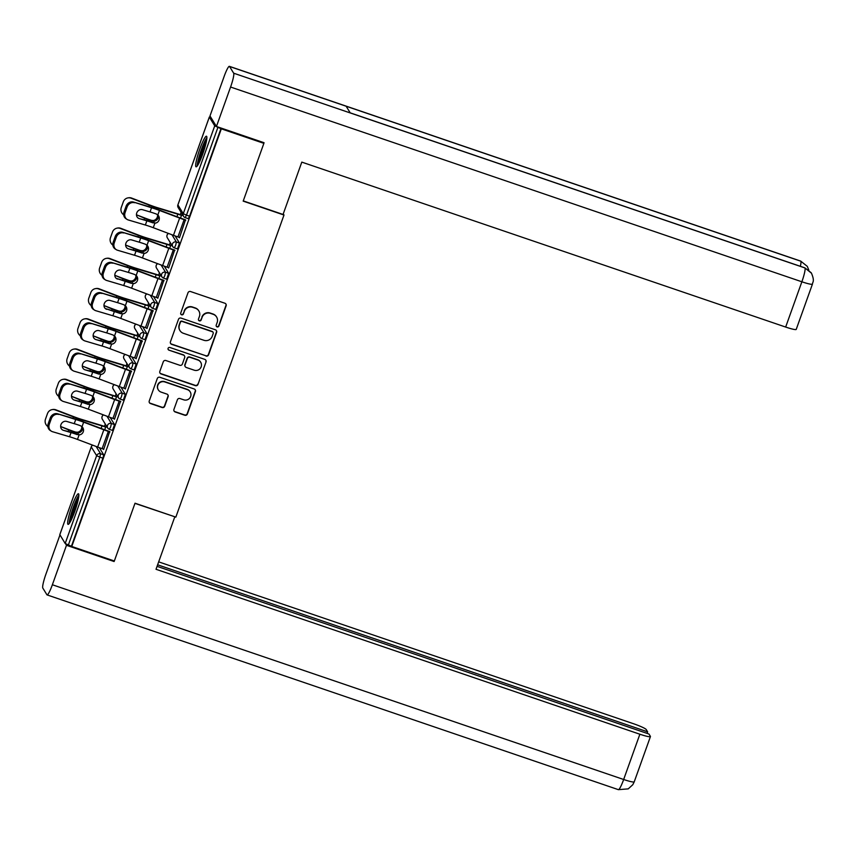<?xml version="1.0" encoding="UTF-8"?>
<svg xmlns="http://www.w3.org/2000/svg" width="856" height="856" viewBox="0 0 856 856"><rect width="100%" height="100%" fill="white"/><g stroke="black" fill="none" stroke-linecap="round" stroke-linejoin="round"><path stroke-width="1.28" d="M217.082 326.896A1.423 1.402 148.5 0 0 218.89 326.018L226.134 305.795A2.033 2.001 148.5 0 0 224.903 303.238L190.567 291.543A2.033 2.001 148.5 0 0 187.978 292.795L180.744 313.018A1.423 1.402 148.5 0 0 181.6 314.805A1.423 1.402 148.5 0 0 183.409 313.927L184.35 311.306A6.506 6.409 148.5 0 1 192.632 307.293L195.489 308.267A6.506 6.409 148.5 0 1 199.416 316.442L198.474 319.063A1.423 1.402 148.5 0 0 199.341 320.85A1.423 1.402 148.5 0 0 201.149 319.973L202.091 317.351A6.506 6.409 148.5 0 1 210.373 313.339L213.23 314.323A6.506 6.409 148.5 0 1 217.156 322.487L216.215 325.109A1.423 1.402 148.5 0 0 217.082 326.896M216.258 326.147A1.423 1.402 148.5 0 0 218.697 325.708L225.941 305.485A2.033 2.001 148.5 0 0 225.856 303.934M180.776 314.056A1.423 1.402 148.5 0 0 183.216 313.617L184.35 311.306M198.517 320.101A1.423 1.402 148.5 0 0 200.957 319.663L202.091 317.351M74.739 511.481A16.168 2.193 -71.2 0 0 78.474 493.762A16.168 2.193 -71.2 0 0 71.776 506.645A16.168 2.193 -71.2 0 0 68.041 524.364A16.168 2.193 -71.2 0 0 74.739 511.481M202.754 153.941A16.168 2.193 -71.2 0 0 206.489 136.232A16.168 2.193 -71.2 0 0 199.79 149.115A16.168 2.193 -71.2 0 0 196.056 166.824A16.168 2.193 -71.2 0 0 202.754 153.941M173.939 409.403A2.033 2.001 148.5 0 0 175.17 411.961L184.8 415.246A2.033 2.001 148.5 0 0 187.389 413.994L195.425 391.534A2.033 2.001 148.5 0 0 194.205 388.977L159.869 377.282A2.033 2.001 148.5 0 0 157.279 378.534L149.244 400.983A2.033 2.001 148.5 0 0 150.463 403.54L162.105 407.51A2.033 2.001 148.5 0 0 164.694 406.258L168.129 396.638A2.033 2.001 148.5 0 0 166.909 394.092L161.142 392.123A5.446 5.361 148.5 0 1 158.767 383.681A5.446 5.361 148.5 0 1 164.78 381.937L187.389 389.64A5.446 5.361 148.5 0 1 189.754 398.083A5.446 5.361 148.5 0 1 183.74 399.827L179.974 398.543A2.033 2.001 148.5 0 0 177.385 399.795L173.939 409.403M263.338 142.471L263.873 143.348L243.19 201.128L283.989 215.038L175.833 517.12L135.023 503.21L114.34 560.99L71.776 546.481L221.319 128.839L217.927 127.319L186.48 215.145L189.583 216.204L221.03 128.379M263.873 143.348L221.319 128.839M205.996 356.053A2.033 2.001 148.5 0 0 208.586 354.801L216.621 332.342A2.033 2.001 148.5 0 0 215.402 329.795L181.065 318.09A2.033 2.001 148.5 0 0 178.476 319.341L170.43 341.801A2.033 2.001 148.5 0 0 171.66 344.347L205.804 355.743A2.033 2.001 148.5 0 0 208.393 354.491L216.429 332.032A2.033 2.001 148.5 0 0 216.343 330.48M206.029 361.938L197.982 384.398A2.033 2.001 148.5 0 1 195.393 385.649L161.067 373.944A2.033 2.001 148.5 0 1 159.837 371.397L163.282 361.778A2.033 2.001 148.5 0 1 165.871 360.526L179.792 365.277A2.033 2.001 148.5 0 0 182.381 364.025L184.661 357.648A2.033 2.001 148.5 0 0 183.441 355.09L168.942 350.147A1.423 1.402 148.5 0 1 168.322 347.943A1.423 1.402 148.5 0 1 169.895 347.483L204.798 359.381A2.033 2.001 148.5 0 1 206.029 361.938L197.982 384.398M283.989 215.038L283.272 213.872M210.769 117.24L209.346 117.09L214.728 125.853L217.927 127.319M71.776 546.481L65.184 543.496L59.834 534.647M104.464 426.363L105.288 424.062M115.293 396.114L116.116 393.814M126.121 365.865L126.945 363.565M136.96 335.616L137.784 333.316M147.788 305.378L148.612 303.078M158.617 275.129L159.441 272.829M169.445 244.88L170.269 242.58M180.274 214.631L181.097 212.331M185.388 220.099L179.45 237.775M110.135 417.407L114.533 424.565L112.489 430.418L109.429 429.348M99.307 447.656L103.704 454.814L102.945 458.185L99.831 457.125L68.384 544.962M71.497 546.021L102.945 458.185M189.583 216.204L188.299 218.687L185.238 217.617M120.418 401.582L114.469 419.258M131.792 356.909L136.19 364.067L134.146 369.92L131.086 368.861M142.075 341.084L136.136 358.771M153.459 296.422L157.846 303.58L155.803 309.423L152.743 308.363M163.731 280.586L157.793 298.273M175.116 235.924L179.514 243.083L177.47 248.936L174.41 247.866M174.56 250.337L168.621 268.024M164.288 266.173L168.675 273.332L166.631 279.184L163.582 278.114M152.903 310.835L146.965 328.522M142.631 326.66L147.018 333.819L144.974 339.671L141.914 338.612M131.246 371.333L125.297 389.02M120.964 387.158L125.361 394.316L123.318 400.169L120.257 399.099M109.579 431.82L103.64 449.507M216.6 317.009L216.407 316.699A6.506 6.409 148.5 0 0 213.037 314.013L213.23 314.323M201.898 317.041A6.506 6.409 148.5 0 1 210.18 313.039L213.037 314.013M198.859 310.953L198.667 310.653A6.506 6.409 148.5 0 0 195.307 307.967L195.489 308.267M184.158 310.995A6.506 6.409 148.5 0 1 192.44 306.983L195.307 307.967M170.515 343.352A2.033 2.001 148.5 0 0 171.468 344.037L205.804 355.743M213.198 333.53A1.423 1.402 148.5 0 0 212.341 331.743L182.21 321.471A1.423 1.402 148.5 0 0 180.391 322.348L179.407 325.109A6.506 6.409 148.5 0 0 183.334 333.273L203.931 340.292A6.506 6.409 148.5 0 0 212.213 336.29L213.198 333.53M213.08 332.331L212.887 332.021A1.423 1.402 148.5 0 0 212.16 331.433L212.341 331.743M179.963 330.587L179.771 330.277A6.506 6.409 148.5 0 1 179.214 324.799L180.209 322.038A1.423 1.402 148.5 0 1 182.018 321.161L212.16 331.433M159.922 372.949A2.033 2.001 148.5 0 0 160.875 373.633L195.211 385.339A2.033 2.001 148.5 0 0 197.8 384.087M184.489 355.935L184.297 355.625A2.033 2.001 148.5 0 0 183.248 354.78L168.942 350.147M168.118 349.409A1.423 1.402 148.5 0 0 168.75 349.847M194.237 370.199A5.446 5.361 148.5 0 0 200.7 362.259A5.446 5.361 148.5 0 0 197.886 360.023L189.925 357.305A2.033 2.001 148.5 0 0 187.336 358.557L185.046 364.934A2.033 2.001 148.5 0 0 186.276 367.481L194.237 370.199M200.7 362.259L200.507 361.949A5.446 5.361 148.5 0 0 197.693 359.713L197.886 360.023M185.228 366.646L185.035 366.336A2.033 2.001 148.5 0 1 184.864 364.624L187.143 358.247A2.033 2.001 148.5 0 1 189.732 356.995L197.693 359.713M205.836 361.628A2.033 2.001 148.5 0 0 205.75 360.076M190.203 391.888L190.011 391.577A5.446 5.361 148.5 0 0 187.196 389.341L187.389 389.64M158.317 389.876L158.135 389.566A5.446 5.361 148.5 0 1 164.587 381.626L187.196 389.341M149.329 402.545A2.033 2.001 148.5 0 0 150.281 403.23L161.912 407.199A2.033 2.001 148.5 0 0 164.502 405.947L167.947 396.328A2.033 2.001 148.5 0 0 167.862 394.776M174.025 410.966A2.033 2.001 148.5 0 0 174.977 411.65L184.607 414.935A2.033 2.001 148.5 0 0 187.196 413.683L195.243 391.224A2.033 2.001 148.5 0 0 195.157 389.673M136.457 214.749A4.762 4.644 -99.8 0 0 137.056 215.038L145.199 218.152A13.889 1.541 19.7 0 0 149.49 219.703A13.889 1.541 19.7 0 0 151.469 220.356L153.267 220.527A4.762 4.312 123.4 0 0 157.493 214.663M158.51 215.766A4.762 4.312 -56.6 0 1 154.23 221.158L152.432 220.987A16.574 1.84 -160.3 0 1 149.746 220.11A16.574 1.84 -160.3 0 1 144.611 218.248L137.056 215.038M180.509 218.055L181.483 215.359A13.889 1.541 19.7 0 0 177.834 214.182L158.788 208.425A16.574 1.84 -160.3 0 1 154.433 207.013A16.574 1.84 -160.3 0 1 149.297 205.162L131.086 198.196A6.217 6.067 -99.8 0 0 127.951 197.886L128.539 197.779A6.217 6.067 80.2 0 1 131.674 198.089L149.886 205.066A13.889 1.541 19.7 0 0 154.176 206.617A13.889 1.541 19.7 0 0 157.825 207.794L176.882 213.551A16.574 1.84 -160.3 0 1 181.237 214.952L183.098 215.594M127.951 197.886A6.217 6.067 -99.8 0 0 123.307 201.834L121.295 207.452A6.217 6.067 -99.8 0 0 123.681 214.813M139.25 218.601A4.762 4.227 -57.9 0 1 138.308 218.173A4.762 4.227 -57.9 0 1 136.757 212.93A4.762 4.227 -57.9 0 1 142.438 209.677L150.046 211.935A13.889 1.541 -160.3 0 1 154.208 213.262A13.889 1.541 -160.3 0 1 156.22 213.968L157.836 214.963A4.762 4.687 73.6 0 1 154.893 223.17L153.502 222.742A16.574 1.84 19.7 0 0 150.763 221.779A16.574 1.84 19.7 0 0 145.798 220.195L139.25 218.601L146.858 220.848A13.889 1.541 -160.3 0 1 151.02 222.175A13.889 1.541 -160.3 0 1 153.021 222.881M134.52 202.722A6.217 5.511 122.1 0 0 127.105 206.959L126.057 206.307A6.217 5.511 -57.9 0 1 133.461 202.059L151.544 207.762A13.889 1.541 -160.3 0 1 155.706 209.089A13.889 1.541 -160.3 0 1 159.451 210.437L179.642 218.055A16.574 1.84 19.7 0 0 184.126 219.66L185.741 220.217M185.495 219.81L183.88 219.264A13.889 1.541 -160.3 0 1 180.124 217.916L159.933 210.298A16.574 1.84 19.7 0 0 155.45 208.693A16.574 1.84 19.7 0 0 150.485 207.099L133.461 202.059M127.105 206.959L125.094 212.588A6.217 5.511 122.1 0 0 127.127 219.436A6.217 5.511 122.1 0 0 128.336 219.981L145.359 225.021A13.889 1.541 -160.3 0 1 149.522 226.348A13.889 1.541 -160.3 0 1 153.278 227.696L173.458 235.314A16.574 1.84 19.7 0 0 177.941 236.919L179.567 237.476M153.502 222.742L155.375 223.031A4.762 4.687 -106.4 0 0 156.22 222.913M127.127 219.436L126.067 218.772A6.217 5.511 -57.9 0 1 124.045 211.924L125.094 212.588M126.057 206.307L124.045 211.924M198.014 164.769A13.985 1.905 108.8 0 1 204.06 143.701A13.985 1.905 108.8 0 1 206.788 139.057M206.264 142.032A12.947 1.755 -71.2 0 0 204.937 144.653A12.947 1.755 -71.2 0 0 199.427 162.094M206.885 137.666A16.061 2.183 -71.2 0 0 204.242 142.46A16.061 2.183 -71.2 0 0 197.255 165.936M69.999 522.31A13.985 1.905 108.8 0 1 71.358 514.328A13.985 1.905 108.8 0 1 78.763 496.587M78.249 499.562A12.947 1.755 -71.2 0 0 72.589 514.306A12.947 1.755 -71.2 0 0 71.401 519.635M78.87 495.196A16.061 2.183 -71.2 0 0 70.845 515.023A16.061 2.183 -71.2 0 0 69.229 523.465M243.264 200.903L283.058 214.46L301.804 162.116L785.658 327.056L801.869 281.785L230.574 87.034L216.44 126.485L264.055 142.717L263.841 143.294M230.574 87.034A12.744 1.733 -71.2 0 0 233.677 73.199L350.265 112.949L346.145 106.23L229.547 66.479L233.677 73.199M229.547 66.479A12.744 1.733 -71.2 0 0 229.387 66.34A12.744 1.733 -71.2 0 0 224.112 76.505L209.988 115.956L216.44 126.485M812.44 284.117C812.494 281.859 814.976 281.624 811.467 273.192L804.972 267.949A12.744 1.733 -71.2 0 1 801.869 281.785A12.433 1.38 19.7 0 0 812.44 284.117L796.23 329.389A12.433 1.38 -160.3 0 1 785.658 327.056M800.36 266.302A12.744 1.733 -71.2 0 0 800.852 261.23L807.283 266.355L808.792 270.057M134.97 503.371L174.624 516.703M174.763 516.938L156.017 569.283L639.871 734.223A12.433 1.38 19.7 0 0 650.442 736.556A12.433 1.38 19.7 0 0 650.389 736.342L648.976 734.031L157.065 566.351M47.08 594.909A12.744 1.733 -71.2 0 0 52.366 584.755L623.66 779.495A12.433 1.38 19.7 0 0 634.232 781.828L632.787 784.727L628.229 788.868L618.385 789.66L47.08 594.909A12.744 1.733 -71.2 0 1 46.92 594.77L42.8 588.051A12.744 1.733 -71.2 0 1 45.903 574.216L59.952 534.968M52.366 584.755L66.49 545.293L65.559 543.774M647.072 733.389L647.628 731.837L646.205 729.526A12.433 1.38 19.7 0 0 633.408 723.695L158.67 561.868M647.628 731.837L157.622 564.8M66.49 545.293L114.094 561.525L113.623 560.744M114.094 561.525L114.297 560.98M125.629 244.998A4.762 4.644 -99.8 0 0 126.228 245.276L134.371 248.401A13.889 1.541 19.7 0 0 138.661 249.952A13.889 1.541 19.7 0 0 140.641 250.605L142.438 250.765A4.762 4.312 123.4 0 0 146.665 244.912M147.681 246.014A4.762 4.312 -56.6 0 1 143.391 251.397L141.604 251.236A16.574 1.84 -160.3 0 1 138.907 250.348A16.574 1.84 -160.3 0 1 133.782 248.497L126.228 245.276M169.681 248.304L170.654 245.608A13.889 1.541 19.7 0 0 167.006 244.431L147.96 238.664A16.574 1.84 -160.3 0 1 143.594 237.262A16.574 1.84 -160.3 0 1 138.469 235.411L120.257 228.445A6.217 6.067 -99.8 0 0 117.122 228.135L117.711 228.028A6.217 6.067 80.2 0 1 120.846 228.338L139.057 235.304A13.889 1.541 19.7 0 0 143.348 236.866A13.889 1.541 19.7 0 0 146.997 238.043L166.043 243.799A16.574 1.84 -160.3 0 1 170.408 245.201L172.27 245.833M117.122 228.135A6.217 6.067 -99.8 0 0 112.478 232.072L110.467 237.701A6.217 6.067 -99.8 0 0 112.853 245.062M114.8 275.247A4.762 4.644 -99.8 0 0 115.4 275.525L123.542 278.639A13.889 1.541 19.7 0 0 127.833 280.201A13.889 1.541 19.7 0 0 129.812 280.854L131.61 281.014A4.762 4.312 123.4 0 0 135.837 275.161M136.853 276.263A4.762 4.312 -56.6 0 1 132.562 281.645L130.775 281.485A16.574 1.84 -160.3 0 1 128.079 280.597A16.574 1.84 -160.3 0 1 122.954 278.746L115.4 275.525M158.852 278.553L159.826 275.857A13.889 1.541 19.7 0 0 156.177 274.68L137.121 268.912A16.574 1.84 -160.3 0 1 132.766 267.511A16.574 1.84 -160.3 0 1 127.64 265.66L109.429 258.683A6.217 6.067 -99.8 0 0 106.294 258.373L106.882 258.277A6.217 6.067 80.2 0 1 110.017 258.587L128.218 265.553A13.889 1.541 19.7 0 0 132.519 267.104A13.889 1.541 19.7 0 0 136.168 268.281L155.214 274.048A16.574 1.84 -160.3 0 1 159.569 275.45L161.442 276.081M106.294 258.373A6.217 6.067 -99.8 0 0 101.65 262.321L99.638 267.949A6.217 6.067 -99.8 0 0 102.025 275.3M103.972 305.496A4.762 4.644 -99.8 0 0 104.571 305.774L112.703 308.888A13.889 1.541 19.7 0 0 117.005 310.439A13.889 1.541 19.7 0 0 118.984 311.103L120.782 311.263A4.762 4.312 123.4 0 0 125.008 305.41M126.014 306.502A4.762 4.312 -56.6 0 1 121.734 311.894L119.947 311.734A16.574 1.84 -160.3 0 1 117.251 310.846A16.574 1.84 -160.3 0 1 112.125 308.995L104.571 305.774M148.024 308.802L148.987 306.095A13.889 1.541 19.7 0 0 145.338 304.918L126.292 299.161A16.574 1.84 -160.3 0 1 121.937 297.76A16.574 1.84 -160.3 0 1 116.812 295.898L98.601 288.932A6.217 6.067 -99.8 0 0 95.465 288.622L96.054 288.525A6.217 6.067 80.2 0 1 99.189 288.836L117.39 295.802A13.889 1.541 19.7 0 0 121.691 297.353A13.889 1.541 19.7 0 0 125.34 298.53L144.386 304.287A16.574 1.84 -160.3 0 1 148.741 305.699L150.613 306.33M95.465 288.622A6.217 6.067 -99.8 0 0 90.822 292.57L88.81 298.188A6.217 6.067 -99.8 0 0 91.196 305.549M93.144 335.745A4.762 4.644 -99.8 0 0 93.743 336.023L101.875 339.137A13.889 1.541 19.7 0 0 106.176 340.688A13.889 1.541 19.7 0 0 108.156 341.341L109.953 341.512A4.762 4.312 123.4 0 0 114.169 335.659M115.186 336.75A4.762 4.312 -56.6 0 1 110.906 342.143L109.108 341.983A16.574 1.84 -160.3 0 1 106.422 341.095A16.574 1.84 -160.3 0 1 101.286 339.233L93.743 336.023M137.195 339.051L138.158 336.344A13.889 1.541 19.7 0 0 134.51 335.167L115.464 329.41A16.574 1.84 -160.3 0 1 111.109 328.009A16.574 1.84 -160.3 0 1 105.973 326.147L87.772 319.181A6.217 6.067 -99.8 0 0 84.637 318.871L85.215 318.774A6.217 6.067 80.2 0 1 88.361 319.085L106.561 326.05A13.889 1.541 19.7 0 0 110.863 327.602A13.889 1.541 19.7 0 0 114.511 328.779L133.557 334.536A16.574 1.84 -160.3 0 1 137.912 335.948L139.774 336.579M84.637 318.871A6.217 6.067 -99.8 0 0 79.993 322.819L77.971 328.437A6.217 6.067 -99.8 0 0 80.368 335.798M82.304 365.994A4.762 4.644 -99.8 0 0 82.914 366.272L91.046 369.385A13.889 1.541 19.7 0 0 95.348 370.937A13.889 1.541 19.7 0 0 97.317 371.59L99.125 371.761A4.762 4.312 123.4 0 0 103.341 365.908M104.357 366.999A4.762 4.312 -56.6 0 1 100.077 372.392L98.279 372.232A16.574 1.84 -160.3 0 1 95.594 371.344A16.574 1.84 -160.3 0 1 90.458 369.482L82.914 366.272M126.367 369.3L127.33 366.593A13.889 1.541 19.7 0 0 123.681 365.416L104.635 359.659A16.574 1.84 -160.3 0 1 100.28 358.257A16.574 1.84 -160.3 0 1 95.144 356.396L76.944 349.43A6.217 6.067 -99.8 0 0 73.798 349.12L74.386 349.023A6.217 6.067 80.2 0 1 77.532 349.323L95.733 356.299A13.889 1.541 19.7 0 0 100.034 357.851A13.889 1.541 19.7 0 0 103.683 359.028L122.729 364.784A16.574 1.84 -160.3 0 1 127.084 366.186L128.946 366.828M73.798 349.12A6.217 6.067 -99.8 0 0 69.154 353.068L67.142 358.685A6.217 6.067 -99.8 0 0 69.529 366.047M128.421 248.85A4.762 4.227 -57.9 0 1 127.48 248.422A4.762 4.227 -57.9 0 1 125.928 243.179A4.762 4.227 -57.9 0 1 131.61 239.926L139.218 242.184A13.889 1.541 -160.3 0 1 143.38 243.511A13.889 1.541 -160.3 0 1 145.381 244.206L147.007 245.212A4.762 4.687 73.6 0 1 144.065 253.419L142.674 252.991A16.574 1.84 19.7 0 0 139.935 252.028A16.574 1.84 19.7 0 0 134.97 250.434L128.421 248.85L136.029 251.097A13.889 1.541 -160.3 0 1 140.181 252.424A13.889 1.541 -160.3 0 1 142.192 253.13M123.692 232.971A6.217 5.511 122.1 0 0 116.277 237.208L115.228 236.545A6.217 5.511 -57.9 0 1 122.633 232.308L140.716 238.011A13.889 1.541 -160.3 0 1 144.867 239.338A13.889 1.541 -160.3 0 1 148.623 240.686L168.814 248.304A16.574 1.84 19.7 0 0 173.297 249.909L174.913 250.466M174.667 250.059L173.051 249.503A13.889 1.541 -160.3 0 1 169.295 248.154L149.105 240.547A16.574 1.84 19.7 0 0 144.621 238.942A16.574 1.84 19.7 0 0 139.656 237.347L122.633 232.308M116.277 237.208L114.265 242.837A6.217 5.511 122.1 0 0 116.288 249.674A6.217 5.511 122.1 0 0 117.507 250.23L134.531 255.27A13.889 1.541 -160.3 0 1 138.693 256.597A13.889 1.541 -160.3 0 1 142.449 257.945L162.629 265.553A16.574 1.84 19.7 0 0 167.113 267.168L168.728 267.714M142.674 252.991L144.546 253.28A4.762 4.687 -106.4 0 0 145.392 253.162M116.288 249.674L115.239 249.021A6.217 5.511 -57.9 0 1 113.206 242.173L114.265 242.837M115.228 236.545L113.206 242.173M117.582 279.088A4.762 4.227 -57.9 0 1 116.651 278.671A4.762 4.227 -57.9 0 1 115.1 273.428A4.762 4.227 -57.9 0 1 120.782 270.175L128.389 272.422A13.889 1.541 -160.3 0 1 132.552 273.76A13.889 1.541 -160.3 0 1 134.553 274.455L136.179 275.461A4.762 4.687 73.6 0 1 133.236 283.668L131.845 283.24A16.574 1.84 19.7 0 0 129.106 282.277A16.574 1.84 19.7 0 0 124.141 280.682L116.534 278.435L125.201 281.346A13.889 1.541 -160.3 0 1 129.352 282.673A13.889 1.541 -160.3 0 1 131.364 283.379M112.864 263.22A6.217 5.511 122.1 0 0 105.449 267.457L104.389 266.794A6.217 5.511 -57.9 0 1 111.804 262.557L129.887 268.26A13.889 1.541 -160.3 0 1 134.039 269.587A13.889 1.541 -160.3 0 1 137.795 270.935L157.986 278.553A16.574 1.84 19.7 0 0 162.458 280.158L164.084 280.704M163.838 280.308L162.212 279.752A13.889 1.541 -160.3 0 1 158.467 278.403L138.276 270.796A16.574 1.84 19.7 0 0 133.793 269.18A16.574 1.84 19.7 0 0 128.828 267.596L111.804 262.557M105.449 267.457L103.437 273.075A6.217 5.511 122.1 0 0 105.459 279.923A6.217 5.511 122.1 0 0 106.679 280.468L123.703 285.519A13.889 1.541 -160.3 0 1 127.865 286.846A13.889 1.541 -160.3 0 1 131.621 288.194L151.801 295.802A16.574 1.84 19.7 0 0 156.284 297.417L157.9 297.963M131.845 283.24L133.718 283.529A4.762 4.687 -106.4 0 0 134.563 283.411M105.459 279.923L104.411 279.259A6.217 5.511 -57.9 0 1 102.378 272.422L103.437 273.075M104.389 266.794L102.378 272.422M106.754 309.337A4.762 4.227 -57.9 0 1 105.823 308.92A4.762 4.227 -57.9 0 1 104.272 303.666A4.762 4.227 -57.9 0 1 109.953 300.424L117.561 302.671A13.889 1.541 -160.3 0 1 121.723 303.998A13.889 1.541 -160.3 0 1 123.724 304.704L125.34 305.71A4.762 4.687 73.6 0 1 122.408 313.917L121.017 313.478A16.574 1.84 19.7 0 0 118.278 312.515A16.574 1.84 19.7 0 0 113.313 310.931L105.705 308.674L114.362 311.595A13.889 1.541 -160.3 0 1 118.524 312.921A13.889 1.541 -160.3 0 1 120.536 313.628M102.025 293.469A6.217 5.511 122.1 0 0 94.62 297.706L93.561 297.043A6.217 5.511 -57.9 0 1 100.976 292.805L119.048 298.509A13.889 1.541 -160.3 0 1 123.211 299.835A13.889 1.541 -160.3 0 1 126.966 301.184L147.146 308.791A16.574 1.84 19.7 0 0 151.63 310.407L153.256 310.953M152.999 310.557L151.384 310A13.889 1.541 -160.3 0 1 147.628 308.652L127.448 301.045A16.574 1.84 19.7 0 0 122.964 299.429A16.574 1.84 19.7 0 0 118 297.845L100.976 292.805M94.62 297.706L92.609 303.324A6.217 5.511 122.1 0 0 94.631 310.172A6.217 5.511 122.1 0 0 95.851 310.717L112.874 315.757A13.889 1.541 -160.3 0 1 117.037 317.095A13.889 1.541 -160.3 0 1 120.782 318.432L140.972 326.05A16.574 1.84 19.7 0 0 145.456 327.655L147.071 328.212M121.017 313.478L122.889 313.767A4.762 4.687 -106.4 0 0 123.735 313.649M94.631 310.172L93.582 309.508A6.217 5.511 -57.9 0 1 91.549 302.671L92.609 303.324M93.561 297.043L91.549 302.671M95.926 339.586A4.762 4.227 -57.9 0 1 94.995 339.169A4.762 4.227 -57.9 0 1 93.443 333.915A4.762 4.227 -57.9 0 1 99.125 330.662L106.733 332.92A13.889 1.541 -160.3 0 1 110.884 334.247A13.889 1.541 -160.3 0 1 112.896 334.953L114.511 335.948A4.762 4.687 73.6 0 1 111.58 344.155L110.189 343.727A16.574 1.84 19.7 0 0 107.449 342.764A16.574 1.84 19.7 0 0 102.485 341.18L95.926 339.586L103.533 341.844A13.889 1.541 -160.3 0 1 107.696 343.17A13.889 1.541 -160.3 0 1 109.696 343.877M91.196 323.707A6.217 5.511 122.1 0 0 83.792 327.955L82.732 327.292A6.217 5.511 -57.9 0 1 90.148 323.054L108.22 328.747A13.889 1.541 -160.3 0 1 112.382 330.084A13.889 1.541 -160.3 0 1 116.138 331.433L136.318 339.04A16.574 1.84 19.7 0 0 140.801 340.656L142.417 341.202M142.171 340.795L140.555 340.249A13.889 1.541 -160.3 0 1 136.799 338.901L116.619 331.283A16.574 1.84 19.7 0 0 112.136 329.678A16.574 1.84 19.7 0 0 107.171 328.094L90.148 323.054M83.792 327.955L81.78 333.573A6.217 5.511 122.1 0 0 83.802 340.421A6.217 5.511 122.1 0 0 85.022 340.966L102.046 346.006A13.889 1.541 -160.3 0 1 106.198 347.333A13.889 1.541 -160.3 0 1 109.953 348.681L130.144 356.299A16.574 1.84 19.7 0 0 134.627 357.904L136.243 358.461M110.189 343.727L112.061 344.016A4.762 4.687 -106.4 0 0 112.906 343.898M83.802 340.421L82.754 339.757A6.217 5.511 -57.9 0 1 80.721 332.909L81.78 333.573M82.732 327.292L80.721 332.909M85.097 369.835A4.762 4.227 -57.9 0 1 84.166 369.418A4.762 4.227 -57.9 0 1 82.604 364.164A4.762 4.227 -57.9 0 1 88.286 360.911L95.904 363.169A13.889 1.541 -160.3 0 1 100.056 364.495A13.889 1.541 -160.3 0 1 102.067 365.202L103.683 366.197A4.762 4.687 73.6 0 1 100.751 374.404L99.36 373.976A16.574 1.84 19.7 0 0 96.621 373.013A16.574 1.84 19.7 0 0 91.656 371.429L85.097 369.835L92.705 372.082A13.889 1.541 -160.3 0 1 96.867 373.419A13.889 1.541 -160.3 0 1 98.868 374.115M80.368 353.956A6.217 5.511 122.1 0 0 72.963 358.193L71.904 357.541A6.217 5.511 -57.9 0 1 79.319 353.293L97.391 358.996A13.889 1.541 -160.3 0 1 101.554 360.323A13.889 1.541 -160.3 0 1 105.309 361.671L125.49 369.289A16.574 1.84 19.7 0 0 129.973 370.894L131.589 371.45M131.343 371.044L129.727 370.498A13.889 1.541 -160.3 0 1 125.971 369.15L105.791 361.532A16.574 1.84 19.7 0 0 101.308 359.927A16.574 1.84 19.7 0 0 96.343 358.343L79.319 353.293M72.963 358.193L70.941 363.821A6.217 5.511 122.1 0 0 72.974 370.669A6.217 5.511 122.1 0 0 74.194 371.215L91.218 376.255A13.889 1.541 -160.3 0 1 95.369 377.582A13.889 1.541 -160.3 0 1 99.125 378.93L119.316 386.548A16.574 1.84 19.7 0 0 123.799 388.153L125.415 388.71M99.36 373.976L101.233 374.265A4.762 4.687 -106.4 0 0 102.067 374.147M72.974 370.669L71.915 370.006A6.217 5.511 -57.9 0 1 69.892 363.158L70.941 363.821M71.904 357.541L69.892 363.158M71.476 396.232A4.762 4.644 -99.8 0 0 72.075 396.521L80.218 399.634A13.889 1.541 19.7 0 0 84.519 401.186A13.889 1.541 19.7 0 0 86.488 401.839L88.286 402.01A4.762 4.312 123.4 0 0 92.512 396.146M93.529 397.248A4.762 4.312 -56.6 0 1 89.249 402.641L87.451 402.47A16.574 1.84 -160.3 0 1 84.765 401.592A16.574 1.84 -160.3 0 1 79.629 399.731L72.075 396.521M115.539 399.538L116.502 396.842A13.889 1.541 19.7 0 0 112.853 395.665L93.807 389.908A16.574 1.84 -160.3 0 1 89.452 388.496A16.574 1.84 -160.3 0 1 84.316 386.645L66.115 379.679A6.217 6.067 -99.8 0 0 62.97 379.369L63.558 379.262A6.217 6.067 80.2 0 1 66.693 379.572L84.904 386.548A13.889 1.541 19.7 0 0 89.206 388.1A13.889 1.541 19.7 0 0 92.855 389.277L111.901 395.033A16.574 1.84 -160.3 0 1 116.256 396.435L118.117 397.077M62.97 379.369A6.217 6.067 -99.8 0 0 58.326 383.306L56.314 388.934A6.217 6.067 -99.8 0 0 58.7 396.296M74.269 400.084A4.762 4.227 -57.9 0 1 73.338 399.656A4.762 4.227 -57.9 0 1 71.776 394.413A4.762 4.227 -57.9 0 1 77.457 391.16L85.065 393.418A13.889 1.541 -160.3 0 1 89.227 394.744A13.889 1.541 -160.3 0 1 91.239 395.451L92.855 396.446A4.762 4.687 73.6 0 1 89.912 404.653L88.521 404.225A16.574 1.84 19.7 0 0 85.793 403.262A16.574 1.84 19.7 0 0 80.817 401.678L74.269 400.084L81.876 402.331A13.889 1.541 -160.3 0 1 86.039 403.658A13.889 1.541 -160.3 0 1 88.04 404.364M69.539 384.205A6.217 5.511 122.1 0 0 62.124 388.442L61.076 387.779A6.217 5.511 -57.9 0 1 68.491 383.541L86.563 389.245A13.889 1.541 -160.3 0 1 90.725 390.571A13.889 1.541 -160.3 0 1 94.47 391.92L114.661 399.538A16.574 1.84 19.7 0 0 119.145 401.143L120.76 401.699M120.514 401.293L118.898 400.747A13.889 1.541 -160.3 0 1 115.143 399.399L94.952 391.781A16.574 1.84 19.7 0 0 90.479 390.175A16.574 1.84 19.7 0 0 85.504 388.581L68.491 383.541M62.124 388.442L60.113 394.07A6.217 5.511 122.1 0 0 62.146 400.918A6.217 5.511 122.1 0 0 63.365 401.464L80.378 406.504A13.889 1.541 -160.3 0 1 84.541 407.83A13.889 1.541 -160.3 0 1 88.296 409.179L108.487 416.797A16.574 1.84 19.7 0 0 112.96 418.402L114.586 418.948M88.521 404.225L90.394 404.514A4.762 4.687 -106.4 0 0 91.239 404.396M62.146 400.918L61.086 400.255A6.217 5.511 -57.9 0 1 59.064 393.407L60.113 394.07M61.076 387.779L59.064 393.407M60.648 426.481A4.762 4.644 -99.8 0 0 61.247 426.759L69.389 429.873A13.889 1.541 19.7 0 0 73.68 431.435A13.889 1.541 19.7 0 0 75.66 432.087L77.457 432.248A4.762 4.312 123.4 0 0 81.684 426.395M82.7 427.497A4.762 4.312 -56.6 0 1 78.42 432.879L76.623 432.719A16.574 1.84 -160.3 0 1 73.926 431.831A16.574 1.84 -160.3 0 1 68.801 429.98L61.247 426.759M104.7 429.787L105.673 427.091A13.889 1.541 19.7 0 0 102.025 425.914L82.978 420.146A16.574 1.84 -160.3 0 1 78.613 418.745A16.574 1.84 -160.3 0 1 73.488 416.893L55.276 409.928A6.217 6.067 -99.8 0 0 52.141 409.617L52.73 409.51A6.217 6.067 80.2 0 1 55.865 409.821L74.076 416.786A13.889 1.541 19.7 0 0 78.367 418.349A13.889 1.541 19.7 0 0 82.016 419.515L101.072 425.282A16.574 1.84 -160.3 0 1 105.427 426.684L107.289 427.315M52.141 409.617A6.217 6.067 -99.8 0 0 47.497 413.555L45.486 419.183A6.217 6.067 -99.8 0 0 47.872 426.545M63.44 430.333A4.762 4.227 -57.9 0 1 62.499 429.905A4.762 4.227 -57.9 0 1 60.947 424.662A4.762 4.227 -57.9 0 1 66.629 421.409L74.237 423.666A13.889 1.541 -160.3 0 1 78.399 424.993A13.889 1.541 -160.3 0 1 80.4 425.689L82.026 426.695A4.762 4.687 73.6 0 1 79.084 434.901L77.693 434.474A16.574 1.84 19.7 0 0 74.954 433.51A16.574 1.84 19.7 0 0 69.989 431.916L63.44 430.333L71.048 432.58A13.889 1.541 -160.3 0 1 75.21 433.906A13.889 1.541 -160.3 0 1 77.211 434.613M58.711 414.454A6.217 5.511 122.1 0 0 51.296 418.691L50.247 418.028A6.217 5.511 -57.9 0 1 57.652 413.79L75.735 419.494A13.889 1.541 -160.3 0 1 79.886 420.82A13.889 1.541 -160.3 0 1 83.642 422.169L103.833 429.787A16.574 1.84 19.7 0 0 108.316 431.392L109.932 431.948M109.686 431.542L108.07 430.985A13.889 1.541 -160.3 0 1 104.314 429.637L84.123 422.029A16.574 1.84 19.7 0 0 79.64 420.424A16.574 1.84 19.7 0 0 74.675 418.83L57.652 413.79M51.296 418.691L49.284 424.319A6.217 5.511 122.1 0 0 51.317 431.156A6.217 5.511 122.1 0 0 52.526 431.713L69.55 436.753A13.889 1.541 -160.3 0 1 73.712 438.079A13.889 1.541 -160.3 0 1 77.468 439.428L97.648 447.035A16.574 1.84 19.7 0 0 102.132 448.651L103.747 449.197M77.693 434.474L79.565 434.762A4.762 4.687 -106.4 0 0 80.411 434.645M51.317 431.156L50.258 430.504A6.217 5.511 -57.9 0 1 48.236 423.656L49.284 424.319M50.247 418.028L48.236 423.656M209.346 117.09L177.898 204.926L183.27 213.69L214.728 125.853M177.93 204.841L177.898 204.926A3.103 3.06 148.5 0 0 178.166 207.548L183.537 216.311A3.103 3.06 148.5 0 0 185.153 217.595L186.48 215.145L183.27 213.69A3.103 3.06 148.5 0 0 183.537 216.311A3.103 3.103 0 0 0 185.185 217.627L188.299 218.687M65.184 543.496L96.632 455.67L91.26 446.896L59.802 534.733M92.737 445.184A3.103 3.06 -31.5 0 0 91.26 446.896L59.792 534.679M96.118 446.458L100.591 453.755L99.831 457.125L96.632 455.67A3.103 3.06 -31.5 0 1 100.591 453.755L103.704 454.814M171.928 234.726L176.4 242.023L179.514 243.083M175.641 245.394L176.4 242.023A3.103 3.06 -31.5 0 0 172.441 243.939A3.103 3.06 148.5 0 0 174.314 247.833L175.641 245.394M168.493 233.431A3.103 3.103 0 0 0 167.327 237.786A3.103 3.06 148.5 0 1 167.07 235.175A3.103 3.06 -31.5 0 1 168.557 233.463M161.099 264.975L165.572 272.272L168.675 273.332M150.271 295.224L154.743 302.521L157.846 303.58M139.432 325.473L143.915 332.759L147.018 333.819M128.603 355.721L133.076 363.008L136.19 364.067M117.775 385.97L122.248 393.257L125.361 394.316M106.947 416.209L111.419 423.506L114.533 424.565M164.812 275.643L165.572 272.272A3.103 3.06 -31.5 0 0 161.613 274.188A3.103 3.06 148.5 0 0 163.485 278.082L164.812 275.643M157.665 263.68A3.103 3.103 0 0 0 156.498 268.035A3.103 3.06 148.5 0 1 156.231 265.414A3.103 3.06 -31.5 0 1 157.718 263.702M153.984 305.892L154.743 302.521A3.103 3.06 -31.5 0 0 150.784 304.426A3.103 3.06 148.5 0 0 152.657 308.331L153.984 305.892M146.836 293.929A3.103 3.103 0 0 0 145.67 298.284A3.103 3.06 148.5 0 1 145.402 295.662A3.103 3.06 -31.5 0 1 146.89 293.95M143.155 336.14L143.915 332.759A3.103 3.06 -31.5 0 0 139.956 334.675A3.103 3.06 148.5 0 0 141.829 338.58L143.155 336.14M136.008 324.178A3.103 3.103 0 0 0 134.841 328.533A3.103 3.06 148.5 0 1 134.574 325.911A3.103 3.06 -31.5 0 1 136.061 324.199M132.327 366.379L133.076 363.008A3.103 3.06 -31.5 0 0 129.128 364.924A3.103 3.06 148.5 0 0 131 368.829L132.327 366.379M125.169 354.427A3.103 3.103 0 0 0 124.013 358.782A3.103 3.06 148.5 0 1 123.746 356.16A3.103 3.06 -31.5 0 1 125.233 354.448M121.499 396.628L122.248 393.257A3.103 3.06 -31.5 0 0 118.299 395.172A3.103 3.06 148.5 0 0 120.172 399.078L121.499 396.628M114.34 384.676A3.103 3.103 0 0 0 113.185 389.031A3.103 3.06 148.5 0 1 112.917 386.409A3.103 3.06 -31.5 0 1 114.404 384.697M110.659 426.877L111.419 423.506A3.103 3.06 -31.5 0 0 107.46 425.421A3.103 3.06 148.5 0 0 109.343 429.316L110.659 426.877M103.512 414.914A3.103 3.103 0 0 0 102.356 419.269A3.103 3.06 148.5 0 1 102.089 416.658A3.103 3.06 -31.5 0 1 103.576 414.935M144.097 219.682L144.611 218.248M148.784 206.596L149.297 205.162M153.641 222.785L154.23 221.158M176.924 216.707L177.834 214.182M158.328 209.699L158.788 208.425M131.674 198.089L131.086 198.196M152.432 220.987L151.469 220.356M159.451 210.437L157.836 214.963M154.893 223.17L153.278 227.696M146.858 220.848L145.359 225.021M151.544 207.762L150.046 211.935M179.642 218.055L173.458 235.314M184.126 219.66L177.941 236.919M811.167 272.711L804.822 267.832A12.744 1.733 -71.2 0 1 804.972 267.949L350.265 112.949M346.145 106.23L800.852 261.23A12.744 1.733 -71.2 0 0 800.692 261.091L229.387 66.34M618.385 789.66A12.744 1.733 -71.2 0 0 623.66 779.495L639.871 734.223M133.269 249.931L133.782 248.497M137.955 236.845L138.469 235.411M142.813 253.034L143.391 251.397M166.096 246.956L167.006 244.431M147.5 239.948L147.96 238.664M120.846 228.338L120.257 228.445M141.604 251.236L140.641 250.605M122.44 280.18L122.954 278.746M127.127 267.093L127.64 265.66M131.984 283.283L132.562 281.645M155.268 277.205L156.177 274.68M136.671 270.196L137.121 268.912M110.017 258.587L109.429 258.683M130.775 281.485L129.812 280.854M111.612 310.428L112.125 308.995M116.288 297.342L116.812 295.898M121.145 313.531L121.734 311.894M144.439 307.454L145.338 304.918M125.832 300.445L126.292 299.161M99.189 288.836L98.601 288.932M119.947 311.734L118.984 311.103M100.773 340.677L101.286 339.233M105.459 327.591L105.973 326.147M110.317 343.78L110.906 342.143M133.611 337.692L134.51 335.167M115.004 330.694L115.464 329.41M88.361 319.085L87.772 319.181M109.108 341.983L108.156 341.341M89.944 370.926L90.458 369.482M94.631 357.829L95.144 356.396M99.489 374.019L100.077 372.392M122.783 367.941L123.681 365.416M104.175 360.932L104.635 359.659M77.532 349.323L76.944 349.43M98.279 372.232L97.317 371.59M148.623 240.686L147.007 245.212M144.065 253.419L142.449 257.945M136.029 251.097L134.531 255.27M140.716 238.011L139.218 242.184M168.814 248.304L162.629 265.553M173.297 249.909L167.113 267.168M137.795 270.935L136.179 275.461M133.236 283.668L131.621 288.194M125.201 281.346L123.703 285.519M129.887 268.26L128.389 272.422M157.986 278.553L151.801 295.802M162.458 280.158L156.284 297.417M126.966 301.184L125.34 305.71M122.408 313.917L120.782 318.432M114.362 311.595L112.874 315.757M119.048 298.509L117.561 302.671M147.146 308.791L140.972 326.05M151.63 310.407L145.456 327.655M116.138 331.433L114.511 335.948M111.58 344.155L109.953 348.681M103.533 341.844L102.046 346.006M108.22 328.747L106.733 332.92M136.318 339.04L130.144 356.299M140.801 340.656L134.627 357.904M105.309 361.671L103.683 366.197M100.751 374.404L99.125 378.93M92.705 372.082L91.218 376.255M97.391 358.996L95.904 363.169M125.49 369.289L119.316 386.548M129.973 370.894L123.799 388.153M79.116 401.164L79.629 399.731M83.802 388.078L84.316 386.645M88.66 404.267L89.249 402.641M111.943 398.19L112.853 395.665M93.347 391.181L93.807 389.908M66.693 379.572L66.115 379.679M87.451 402.47L86.488 401.839M94.47 391.92L92.855 396.446M89.912 404.653L88.296 409.179M81.876 402.331L80.378 406.504M86.563 389.245L85.065 393.418M114.661 399.538L108.487 416.797M119.145 401.143L112.96 418.402M68.287 431.413L68.801 429.98M72.974 418.327L73.488 416.893M77.832 434.516L78.42 432.879M101.115 428.439L102.025 425.914M82.518 421.43L82.978 420.146M55.865 409.821L55.276 409.928M76.623 432.719L75.66 432.087M83.642 422.169L82.026 426.695M79.084 434.901L77.468 439.428M71.048 432.58L69.55 436.753M75.735 419.494L74.237 423.666M103.833 429.787L97.648 447.035M108.316 431.392L102.132 448.651M209.335 117.037L177.888 204.873A3.103 3.103 0 0 0 178.166 207.548M167.327 237.786L172.709 246.56A3.103 3.103 0 0 0 174.357 247.876L177.47 248.936M156.498 268.035L161.88 276.798A3.103 3.103 0 0 0 163.528 278.114L166.631 279.184M145.67 298.284L151.052 307.047A3.103 3.103 0 0 0 152.7 308.363L155.803 309.423M134.841 328.533L140.224 337.296A3.103 3.103 0 0 0 141.871 338.612L144.974 339.671M124.013 358.782L129.395 367.545A3.103 3.103 0 0 0 131.032 368.861L134.146 369.92M113.185 389.031L118.556 397.794A3.103 3.103 0 0 0 120.204 399.11L123.318 400.169M102.356 419.269L107.728 428.043A3.103 3.103 0 0 0 109.375 429.359L112.489 430.418M92.683 445.163A3.103 3.103 0 0 0 91.239 446.843M804.822 267.832L350.211 112.853M807.283 266.355L800.692 261.091M650.442 736.556L634.232 781.828"/></g></svg>
